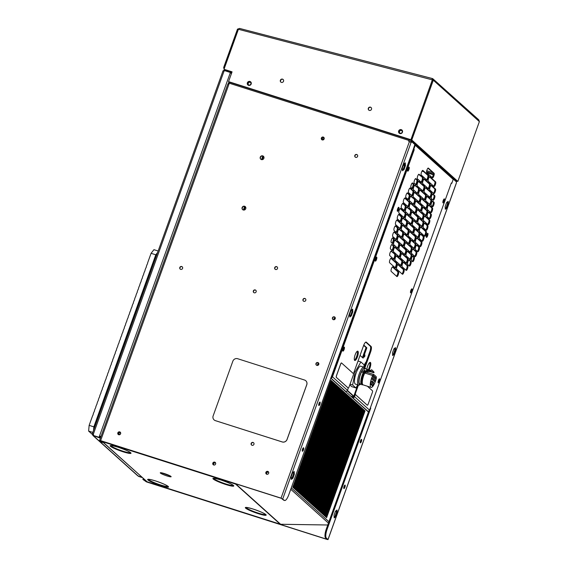 <?xml version="1.0" encoding="UTF-8"?>
<svg xmlns="http://www.w3.org/2000/svg" width="568" height="568" viewBox="0 0 568 568"><rect width="100%" height="100%" fill="white"/><g stroke="black" fill="none" stroke-linecap="round" stroke-linejoin="round"><path stroke-width="0.85" d="M368.327 108.282A1.732 1.647 -48 0 0 368.753 110.078A1.732 1.647 -48 0 0 371.493 109.29A1.732 1.647 -48 0 0 371.067 107.501A1.732 1.647 -48 0 0 368.327 108.282M368.859 110.164A1.732 1.647 132 0 1 371.167 107.593M280.365 80.265A1.732 1.647 -48 0 0 280.791 82.055A1.732 1.647 -48 0 0 283.531 81.274A1.732 1.647 -48 0 0 283.113 79.477A1.732 1.647 -48 0 0 280.365 80.265M280.897 82.147A1.732 1.647 132 0 1 283.212 79.577M247.371 82.8A2.087 1.981 -48 0 0 247.875 84.959A2.087 1.981 -48 0 0 251.177 84.014A2.087 1.981 -48 0 0 250.666 81.856A2.087 1.981 -48 0 0 247.371 82.8M398.658 130.995A2.087 1.981 -48 0 0 399.169 133.153A2.087 1.981 -48 0 0 402.464 132.209A2.087 1.981 -48 0 0 401.952 130.051A2.087 1.981 -48 0 0 398.658 130.995M456.984 181.1L456.502 180.979M280.897 79.889L280.471 81.075M238.425 29.302L431.943 79.754A1.491 0.419 104.6 0 1 432.667 78.618A1.491 0.419 104.6 0 1 432.717 78.647L478.767 119.834L479.378 121.602L433.306 80.187L411.772 139.991L410.969 139.735L432.468 79.484L433.306 80.187L432.717 78.647L432.184 79.825M411.772 139.991L457.851 181.412L457.041 181.156L410.969 139.735M479.378 121.602L457.851 181.412M432.667 78.618L239.526 28.414L238.347 29.43L224.005 69.275L232.064 71.845L228.542 81.622L410.898 139.714L432.433 79.903L431.943 79.754M232.028 71.951L224.005 69.275M228.542 81.622L229.756 82.332A1.491 0.426 -72.3 0 0 229.294 83.226L228.982 84.092L227.967 83.972M414.654 143.051A0.611 0.582 -48 0 0 414.675 143.108L414.832 143.427A1.491 1.42 132 0 1 414.874 144.542L411.615 141.609L411.303 142.476L408.711 141.347L409.024 140.481A1.491 0.426 107.7 0 1 409.478 139.586L411.104 139.898M432.603 78.618L239.625 28.457L237.488 29.131L238.276 29.408L237.474 29.153L223.629 67.599L224.495 67.912M223.629 67.599L224.438 68.061M238.276 29.408L224.431 67.862M231.467 71.852L231.85 71.98A0.611 0.582 132 0 1 231.992 72.044M223.977 67.912A1.491 1.42 -48 0 0 224.062 69.104M229.699 82.175L228.897 81.92L229.6 82.559M248.046 83.12A1.541 1.463 -48 0 0 248.422 84.717A1.541 1.463 -48 0 0 250.857 84.014A1.541 1.463 -48 0 0 250.481 82.424A1.541 1.463 -48 0 0 248.046 83.12M250.58 82.516A1.541 1.463 -48 0 0 248.528 84.802M399.332 131.314A1.541 1.463 -48 0 0 399.709 132.912A1.541 1.463 -48 0 0 402.144 132.216A1.541 1.463 -48 0 0 401.768 130.619A1.541 1.463 -48 0 0 399.332 131.314M401.867 130.718A1.541 1.463 -48 0 0 399.815 132.997M242.124 207.54A1.988 1.889 -48 0 0 242.607 209.599A1.988 1.889 -48 0 0 245.752 208.697A1.988 1.889 -48 0 0 245.269 206.638A1.988 1.889 -48 0 0 242.124 207.54M245.362 206.738A1.988 1.889 -48 0 0 242.714 209.684M260.265 157.151A1.988 1.889 -48 0 0 260.748 159.203A1.988 1.889 -48 0 0 263.893 158.309A1.988 1.889 -48 0 0 263.41 156.25A1.988 1.889 -48 0 0 260.265 157.151M263.509 156.349A1.988 1.889 -48 0 0 260.854 159.296M321.36 138.045A1.526 1.448 -48 0 0 321.736 139.629A1.526 1.448 -48 0 0 324.15 138.933A1.526 1.448 -48 0 0 323.774 137.357A1.526 1.448 -48 0 0 321.36 138.045M323.874 137.449A1.526 1.448 -48 0 0 321.843 139.714M274.713 267.62A1.526 1.448 -48 0 0 275.082 269.204A1.526 1.448 -48 0 0 277.496 268.515A1.526 1.448 -48 0 0 277.127 266.932A1.526 1.448 -48 0 0 274.713 267.62M277.227 267.031A1.526 1.448 -48 0 0 275.189 269.289M179.808 267.5A1.526 1.448 -48 0 0 180.177 269.083A1.526 1.448 -48 0 0 182.591 268.387A1.526 1.448 -48 0 0 182.221 266.811A1.526 1.448 -48 0 0 179.808 267.5M182.314 266.903A1.526 1.448 -48 0 0 180.283 269.168M253.342 290.93A1.526 1.448 -48 0 0 253.719 292.506A1.526 1.448 -48 0 0 256.132 291.817A1.526 1.448 -48 0 0 255.763 290.234A1.526 1.448 -48 0 0 253.342 290.93M255.856 290.333A1.526 1.448 -48 0 0 253.825 292.598M284.66 500.5L283.851 500.245A7.711 2.215 -72.3 0 1 283.602 500.096L284.405 500.351A7.711 2.215 107.7 0 0 284.66 500.5A7.711 2.215 107.7 0 0 288.785 494.763L413.326 149.192M302.566 449.139A1.832 0.525 107.7 0 0 302.439 451.262A1.832 0.525 107.7 0 0 303.418 449.906A1.832 0.525 107.7 0 0 303.553 447.776A1.832 0.525 107.7 0 0 302.566 449.139M302.261 450.431A1.832 0.525 107.7 0 0 302.616 449.643A1.832 0.525 107.7 0 0 302.921 448.351M319.024 403.429A1.832 0.525 107.7 0 0 318.896 405.552A1.832 0.525 107.7 0 0 319.876 404.189A1.832 0.525 107.7 0 0 320.004 402.066A1.832 0.525 107.7 0 0 319.024 403.429M318.719 404.721A1.832 0.525 107.7 0 0 319.074 403.933A1.832 0.525 107.7 0 0 319.379 402.641M315.978 363.52A1.526 1.448 -48 0 0 316.355 365.103A1.526 1.448 -48 0 0 318.769 364.415A1.526 1.448 -48 0 0 318.392 362.831A1.526 1.448 -48 0 0 315.978 363.52M318.492 362.931A1.526 1.448 -48 0 0 316.461 365.188M332.436 317.81A1.526 1.448 -48 0 0 332.812 319.394A1.526 1.448 -48 0 0 335.226 318.698A1.526 1.448 -48 0 0 334.85 317.121A1.526 1.448 -48 0 0 332.436 317.81M334.95 317.214A1.526 1.448 -48 0 0 332.919 319.479M265.881 472.377A1.526 1.448 -48 0 0 266.257 473.96A1.526 1.448 -48 0 0 268.671 473.265A1.526 1.448 -48 0 0 268.302 471.688A1.526 1.448 -48 0 0 265.881 472.377M268.394 471.788A1.526 1.448 -48 0 0 266.364 474.046M212.822 463.119A1.526 1.448 -48 0 0 213.199 464.702A1.526 1.448 -48 0 0 215.613 464.006A1.526 1.448 -48 0 0 215.236 462.43A1.526 1.448 -48 0 0 212.822 463.119M215.336 462.522A1.526 1.448 -48 0 0 213.305 464.787M117.832 432.859A1.526 1.448 -48 0 0 118.201 434.435A1.526 1.448 -48 0 0 120.615 433.746A1.526 1.448 -48 0 0 120.246 432.163A1.526 1.448 -48 0 0 117.832 432.859M120.345 432.262A1.526 1.448 -48 0 0 118.307 434.52M405.311 162.831L403.749 164.046L402.321 168.007L402.464 170.748L404.025 169.541L405.453 165.579L405.311 162.831M402.421 169.903L403.223 169.285L404.025 169.541M403.223 169.285L404.65 165.323L405.453 165.579M404.65 165.323L404.551 163.421M351.081 310.327L349.661 314.281L349.796 317.029L351.365 315.815L352.792 311.86L352.65 309.113L351.081 310.327M349.753 316.184L350.562 315.559L351.365 315.815M350.562 315.559L351.982 311.605L352.792 311.86M351.982 311.605L351.89 309.702M292.626 472.697L291.199 476.651L291.341 479.399L292.911 478.185L294.33 474.223L294.196 471.483L292.626 472.697M291.299 478.554L292.101 477.929L292.911 478.185M292.101 477.929L293.528 473.968L294.33 474.223M293.528 473.968L293.429 472.072M251.638 445.092A1.526 1.448 132 0 1 253.669 442.834M253.946 444.311A1.526 1.448 132 0 1 251.532 445.007A1.526 1.448 132 0 1 251.155 443.423A1.526 1.448 132 0 1 253.569 442.735A1.526 1.448 132 0 1 253.946 444.311M303.468 301.118A1.526 1.448 132 0 1 305.506 298.853M305.776 300.337A1.526 1.448 132 0 1 303.362 301.033A1.526 1.448 132 0 1 302.993 299.45A1.526 1.448 132 0 1 305.406 298.761A1.526 1.448 132 0 1 305.776 300.337M355.305 157.144A1.526 1.448 132 0 1 357.336 154.879M357.613 156.363A1.526 1.448 132 0 1 355.199 157.059A1.526 1.448 132 0 1 354.822 155.476A1.526 1.448 132 0 1 357.236 154.787A1.526 1.448 132 0 1 357.613 156.363M414.675 143.108L411.417 140.175A0.611 0.582 132 0 1 411.395 140.118M410.572 142.014L410.813 141.354A0.611 0.582 -48 0 0 410.792 140.899L410.643 140.573A1.491 1.42 132 0 1 410.529 139.714M411.417 140.175L411.573 140.495A1.491 1.42 -48 0 1 411.615 141.609M409.904 139.515A1.491 0.426 -72.3 0 1 409.563 140.104L408.953 141.425M283.602 500.096L281.252 498.306L100.82 440.832L102.346 442.529L99.599 440.519L100.621 440.647L281.046 498.129L284.405 500.351M102.346 442.529L102.574 441.897M415.243 145.273A1.491 1.42 -48 0 0 415.194 144.158L415.045 143.839A0.611 0.582 132 0 1 415.023 143.377L452.987 177.507A0.611 0.582 -48 0 0 453.008 177.962L453.157 178.288A1.491 1.42 132 0 1 453.207 179.403L415.243 145.273L413.816 149.235L413.362 149.093L414.874 144.542M214.108 419.915A3.855 3.664 -48 0 0 214.129 419.93A3.855 3.664 -48 0 0 215.407 420.661L282.253 441.961A3.855 3.664 -48 0 0 287.067 439.483L306.77 384.77A3.855 3.664 -48 0 0 305.825 380.78A3.855 3.664 -48 0 0 305.804 380.766M215.371 420.632L282.218 441.925A3.855 3.664 -48 0 0 287.032 439.447L306.734 384.742A3.855 3.664 -48 0 0 304.512 380.02L237.658 358.72A3.855 3.664 -48 0 0 232.844 361.198L213.149 415.911A3.855 3.664 -48 0 0 215.371 420.632L215.407 420.661M156.882 254.528L155.944 255.728L94.43 426.582L94.26 428.464M93.521 430.501L93.855 426.859L155.795 254.805L157.613 252.49M118.677 433.512L119.883 434.598M155.795 254.805L151.081 253.307L147.602 262.97A2.315 2.194 132 0 1 147.048 264.518L146.31 266.57A2.315 2.194 132 0 1 145.749 268.117L145.01 270.169A2.315 2.194 132 0 1 144.457 271.717L143.718 273.762A2.315 2.194 132 0 1 143.157 275.317L142.419 277.361A2.315 2.194 132 0 1 141.865 278.916L141.127 280.961A2.315 2.194 132 0 1 140.566 282.516L139.827 284.561A2.315 2.194 132 0 1 139.274 286.116L138.535 288.161A2.315 2.194 132 0 1 137.974 289.716L137.236 291.76A2.315 2.194 132 0 1 136.682 293.315L135.944 295.36A2.315 2.194 132 0 1 135.383 296.915L134.644 298.96A2.315 2.194 132 0 1 134.091 300.515L133.352 302.559A2.315 2.194 132 0 1 132.791 304.107L132.053 306.159A2.315 2.194 132 0 1 131.499 307.707L130.761 309.759A2.315 2.194 132 0 1 130.2 311.307L129.461 313.358A2.315 2.194 132 0 1 128.9 314.906L128.169 316.958A2.315 2.194 132 0 1 127.608 318.506L126.87 320.558A2.315 2.194 132 0 1 126.309 322.106L125.578 324.158A2.315 2.194 132 0 1 125.017 325.705L124.278 327.757A2.315 2.194 132 0 1 123.717 329.305L122.986 331.357A2.315 2.194 132 0 1 122.425 332.905L121.687 334.957A2.315 2.194 132 0 1 121.126 336.504L120.395 338.556A2.315 2.194 132 0 1 119.834 340.104L119.095 342.156A2.315 2.194 132 0 1 118.534 343.704L117.796 345.756A2.315 2.194 132 0 1 117.242 347.304L116.504 349.348A2.315 2.194 132 0 1 115.943 350.903L115.205 352.948A2.315 2.194 132 0 1 114.651 354.503L113.912 356.548A2.315 2.194 132 0 1 113.352 358.103L112.613 360.147A2.315 2.194 132 0 1 112.059 361.702L111.321 363.747A2.315 2.194 132 0 1 110.76 365.302L110.022 367.347A2.315 2.194 132 0 1 109.468 368.902L108.729 370.947A2.315 2.194 132 0 1 108.168 372.501L107.43 374.546A2.315 2.194 132 0 1 106.876 376.101L106.138 378.146A2.315 2.194 132 0 1 105.577 379.701L104.839 381.746A2.315 2.194 132 0 1 104.285 383.293L103.546 385.345A2.315 2.194 132 0 1 102.986 386.893L102.247 388.945A2.315 2.194 132 0 1 101.693 390.493L100.955 392.545A2.315 2.194 132 0 1 100.394 394.093L99.656 396.144A2.315 2.194 132 0 1 99.102 397.692L98.363 399.744A2.315 2.194 132 0 1 97.802 401.292L97.064 403.344A2.315 2.194 132 0 1 96.51 404.892L95.772 406.944A2.315 2.194 132 0 1 95.211 408.491L94.473 410.543A2.315 2.194 132 0 1 93.919 412.091L93.18 414.143A2.315 2.194 132 0 1 92.619 415.691L89.14 425.354L93.855 426.859M92.307 434.392L88.622 431.076L89.14 425.354M151.081 253.307L153.935 249.671L158.145 251.013M120.693 433.427L119.805 432.624M92.832 432.418L88.622 431.076M366.062 362.135A3.855 1.108 107.7 0 0 364.443 364.883A3.855 1.108 107.7 0 0 363.832 367.29M364.834 356.264L364.912 354.957L364.308 355.795L364.23 357.102L364.834 356.264M360.055 355.383L363.129 358.145L366.85 347.815L363.79 345.06M363.648 345.408L366.048 347.559L362.455 357.535M366.048 347.559L366.85 347.815M318.776 363.399A1.271 1.207 -48 0 0 317.732 365.394M317.817 365.366A1.271 1.207 132 0 1 318.833 363.598M335.234 317.689A1.271 1.207 -48 0 0 334.19 319.685M334.275 319.656A1.271 1.207 132 0 1 335.29 317.888M347.247 390.741L353.665 396.514M347.431 390.443L353.807 396.173M360.268 441.663A1.455 0.419 107.7 0 0 360.481 441.159A1.455 0.419 107.7 0 0 360.708 440.264M343.81 487.372A1.455 0.419 107.7 0 0 344.023 486.868A1.455 0.419 107.7 0 0 344.251 485.981M348.944 396.386L310.483 503.22L348.731 396.322M348.404 395.903L309.943 502.737L348.191 395.839M347.872 395.42L309.404 502.254L347.659 395.356M347.332 394.938L308.871 501.771L347.119 394.874M346.792 394.455L308.332 501.288L346.579 394.391M346.26 393.972L307.792 500.806L346.047 393.908M345.72 393.489L307.26 500.323L345.507 393.425M345.181 393.006L306.72 499.84L344.968 392.942M344.648 392.524L306.18 499.357L344.435 392.46M344.109 392.041L305.648 498.867L343.896 391.977M343.569 391.558L305.108 498.385L343.356 391.494M343.036 391.075L304.569 497.902L342.824 391.011M342.497 390.592L304.036 497.419L342.284 390.528M341.957 390.11L303.497 496.936L341.744 390.038M341.425 389.627L302.957 496.453L341.212 389.556M340.885 389.144L302.424 495.97L340.672 389.073M340.346 388.661L301.885 495.488L340.133 388.59M339.813 388.178L301.345 495.005L339.6 388.107M339.274 387.695L300.813 494.522L339.06 387.625M338.734 387.213L300.273 494.039L338.521 387.142M338.201 386.73L299.734 493.556L337.988 386.659M337.662 386.247L299.201 493.074L337.449 386.176M337.122 385.764L298.661 492.591L336.909 385.693M336.59 385.281L298.122 492.108L336.377 385.21M336.05 384.799L297.589 491.625L335.837 384.728M335.51 384.316L297.05 491.142L335.297 384.245M334.978 383.833L296.51 490.66L334.765 383.762M334.438 383.35L295.978 490.177L334.225 383.279M333.899 382.868L295.438 489.694L333.686 382.796M333.366 382.385L294.899 489.211L333.153 382.314M332.827 381.902L294.366 488.728L332.614 381.831M332.287 381.419L293.826 488.246L332.074 381.348M331.755 380.936L293.287 487.763L331.542 380.865M331.215 380.454L292.754 487.28L331.002 380.382M349.483 396.869L311.015 503.702L349.27 396.805M350.016 397.351L311.555 504.185L349.803 397.288M350.555 397.834L312.095 504.668L350.342 397.77M351.095 398.317L312.627 505.151L350.882 398.253M351.627 398.8L313.167 505.634L351.414 398.736M352.167 399.283L313.706 506.116L351.954 399.219M352.707 399.765L314.239 506.599L352.494 399.702M353.239 400.248L314.779 507.082L353.026 400.184M353.779 400.731L315.318 507.565L353.566 400.667M354.318 401.221L315.851 508.048L354.105 401.15M354.851 401.704L316.39 508.53L354.638 401.633M355.39 402.187L316.93 509.013L355.178 402.116M355.93 402.669L317.462 509.496L355.717 402.598M356.463 403.152L318.002 509.979L356.25 403.081M357.002 403.635L318.541 510.462L356.789 403.564M357.542 404.118L319.074 510.944L357.329 404.047M358.074 404.601L319.614 511.427L357.861 404.53M358.614 405.083L320.153 511.91L358.401 405.012M359.154 405.566L320.686 512.393L358.94 405.495M359.686 406.049L321.225 512.876L359.473 405.978M360.226 406.532L321.765 513.358L360.013 406.461M360.765 407.015L322.297 513.841L360.552 406.944M361.298 407.497L322.837 514.324L361.085 407.426M361.837 407.98L323.377 514.807L361.624 407.909M362.377 408.463L323.909 515.29L362.164 408.392M362.909 408.946L324.449 515.772L362.696 408.875M363.449 409.429L324.988 516.255L363.236 409.358M363.989 409.911L325.521 516.738L363.776 409.84M364.521 410.394L326.06 517.221L364.308 410.323M365.061 410.877L326.6 517.704L364.848 410.806M291.277 487.855L328.943 521.722M330.775 378.146L368.44 412.013M224.417 70.574L224.573 69.63L231.978 72.072M224.275 70.453L231.687 72.896M92.911 435.329L99.059 437.282L93.117 435.507L93.393 433.995L92.399 433.81L93.244 435.628L92.754 435.344L137.797 475.842L142.057 477.383M100.387 438.155L93.138 435.528L138.301 476.126M99.563 436.657L100.138 436.842L99.84 437.665M100.685 437.332L100.138 436.842M224.907 69.928L223.018 70.815L92.357 433.753L93.542 434.804M223.061 70.901L224.09 70.965L224.254 70.524L230.402 72.484L230.239 72.917L231.503 73.407M99.059 437.282L230.239 72.917M230.402 72.484L230.487 73.002M99.265 437.466L99.542 435.954L100.976 436.522M100.87 436.82L99.748 436.139M142.071 477.404L138.627 476.424L142.277 477.581M224.608 70.752L223.863 71.156M358.415 385.076L355.632 392.815A1.541 0.44 107.7 0 0 355.369 394.327A1.541 0.44 107.7 0 0 355.469 394.582L367.29 405.204A1.541 0.44 107.7 0 0 367.34 405.232A1.541 0.44 107.7 0 0 367.347 405.24A1.541 0.44 107.7 0 0 368.178 404.089L372.324 392.573A1.541 0.44 107.7 0 0 372.487 390.812L367.397 386.233M358.429 385.083L355.646 392.822A1.541 0.44 107.7 0 0 355.483 394.582L367.304 405.211A1.541 0.44 107.7 0 0 367.354 405.24L367.34 405.232M352.295 397.493L352.664 397.614A1.491 1.42 -48 0 0 354.531 396.656L355.369 394.327M350.712 396.074L352.962 396.791A0.611 0.582 -48 0 0 353.722 396.4L357.861 384.898M348.298 388.036L347.481 390.315A1.491 1.42 132 0 1 345.614 391.274L345.245 391.16M413.355 149.292L414.264 149.64L332.472 376.825L347.481 390.315M413.816 149.235L414.264 149.64M453.207 179.403L451.78 183.365L451.248 183.194M451.78 183.365L451.333 182.96L369.541 410.146A1.491 1.42 132 0 1 367.673 411.104L367.304 410.991M410.991 187.575L412.127 188.597A2.45 0.703 107.7 0 0 412.205 188.647A2.45 0.703 107.7 0 0 413.518 186.822A2.45 0.703 107.7 0 0 413.774 184.025L412.631 183.002A2.45 0.703 107.7 0 0 412.553 182.96A2.45 0.703 107.7 0 0 411.189 184.927A2.45 0.703 107.7 0 0 410.991 187.575M411.75 188.264A2.45 0.703 107.7 0 0 412.709 186.567A2.45 0.703 107.7 0 0 412.964 183.769L412.205 183.081M405.9 197.522L408.172 199.567A2.45 0.703 107.7 0 0 408.257 199.616A2.45 0.703 107.7 0 0 409.563 197.792A2.45 0.703 107.7 0 0 409.819 194.994L407.547 192.95A2.45 0.703 107.7 0 0 407.469 192.907A2.45 0.703 107.7 0 0 406.106 194.874A2.45 0.703 107.7 0 0 405.9 197.522M407.803 199.233A2.45 0.703 107.7 0 0 408.761 197.536A2.45 0.703 107.7 0 0 409.017 194.739L407.114 193.035M401.384 207.98L404.224 210.536A2.45 0.703 107.7 0 0 404.302 210.586A2.45 0.703 107.7 0 0 405.616 208.761A2.45 0.703 107.7 0 0 405.871 205.971L403.031 203.415A2.45 0.703 107.7 0 0 402.946 203.365A2.45 0.703 107.7 0 0 401.583 205.332A2.45 0.703 107.7 0 0 401.384 207.98M403.848 210.203A2.45 0.703 107.7 0 0 404.814 208.506A2.45 0.703 107.7 0 0 405.069 205.708L402.598 203.493M397.43 218.957L400.277 221.513A2.45 0.703 107.7 0 0 400.355 221.555A2.45 0.703 107.7 0 0 401.668 219.738A2.45 0.703 107.7 0 0 401.924 216.94L399.077 214.384A2.45 0.703 107.7 0 0 398.999 214.335A2.45 0.703 107.7 0 0 397.635 216.309A2.45 0.703 107.7 0 0 397.43 218.957M399.9 221.172A2.45 0.703 107.7 0 0 400.866 219.482A2.45 0.703 107.7 0 0 401.115 216.685L398.651 214.463M394.05 230.438L396.329 232.482A2.45 0.703 107.7 0 0 396.407 232.525A2.45 0.703 107.7 0 0 397.721 230.707A2.45 0.703 107.7 0 0 397.969 227.91L395.697 225.865A2.45 0.703 107.7 0 0 395.619 225.815A2.45 0.703 107.7 0 0 394.256 227.789A2.45 0.703 107.7 0 0 394.05 230.438M395.953 232.142A2.45 0.703 107.7 0 0 396.911 230.452A2.45 0.703 107.7 0 0 397.167 227.654L395.264 225.943M391.238 242.429L392.374 243.452A2.45 0.703 107.7 0 0 392.452 243.502A2.45 0.703 107.7 0 0 393.766 241.677A2.45 0.703 107.7 0 0 394.022 238.879L392.886 237.857A2.45 0.703 107.7 0 0 392.808 237.814A2.45 0.703 107.7 0 0 391.444 239.781A2.45 0.703 107.7 0 0 391.238 242.429M392.005 243.118A2.45 0.703 107.7 0 0 392.964 241.421A2.45 0.703 107.7 0 0 393.219 238.624L392.452 237.935M411.48 260.627L412.616 261.649A2.45 0.703 107.7 0 0 412.695 261.692A2.45 0.703 107.7 0 0 414.008 259.874A2.45 0.703 107.7 0 0 414.264 257.077L413.128 256.054A2.45 0.703 107.7 0 0 413.042 256.005A2.45 0.703 107.7 0 0 411.679 257.978A2.45 0.703 107.7 0 0 411.48 260.627M412.24 261.308A2.45 0.703 107.7 0 0 413.206 259.619A2.45 0.703 107.7 0 0 413.461 256.821L412.695 256.132M415.428 249.657L417.707 251.702A2.45 0.703 107.7 0 0 417.785 251.745A2.45 0.703 107.7 0 0 419.099 249.927A2.45 0.703 107.7 0 0 419.347 247.13L417.075 245.085A2.45 0.703 107.7 0 0 416.997 245.035A2.45 0.703 107.7 0 0 415.634 247.009A2.45 0.703 107.7 0 0 415.428 249.657M417.331 251.361A2.45 0.703 107.7 0 0 418.289 249.671A2.45 0.703 107.7 0 0 418.545 246.874L416.642 245.163M419.383 238.681L422.223 241.237A2.45 0.703 107.7 0 0 422.301 241.286A2.45 0.703 107.7 0 0 423.614 239.462A2.45 0.703 107.7 0 0 423.87 236.664L421.023 234.115A2.45 0.703 107.7 0 0 420.945 234.066A2.45 0.703 107.7 0 0 419.582 236.032A2.45 0.703 107.7 0 0 419.383 238.681M421.846 240.903A2.45 0.703 107.7 0 0 422.812 239.206A2.45 0.703 107.7 0 0 423.061 236.409L420.597 234.194M423.33 227.711L426.17 230.267A2.45 0.703 107.7 0 0 426.248 230.317A2.45 0.703 107.7 0 0 427.562 228.492A2.45 0.703 107.7 0 0 427.818 225.695L424.978 223.139A2.45 0.703 107.7 0 0 424.892 223.096A2.45 0.703 107.7 0 0 423.529 225.063A2.45 0.703 107.7 0 0 423.33 227.711M425.801 229.934A2.45 0.703 107.7 0 0 426.76 228.237A2.45 0.703 107.7 0 0 427.015 225.439L424.545 223.224M427.278 216.742L429.55 218.786A2.45 0.703 107.7 0 0 429.635 218.836A2.45 0.703 107.7 0 0 430.942 217.011A2.45 0.703 107.7 0 0 431.197 214.214L428.925 212.169A2.45 0.703 107.7 0 0 428.847 212.127A2.45 0.703 107.7 0 0 427.484 214.093A2.45 0.703 107.7 0 0 427.278 216.742M429.181 218.453A2.45 0.703 107.7 0 0 430.139 216.756A2.45 0.703 107.7 0 0 430.395 213.959L428.492 212.247M431.226 205.772L432.369 206.795A2.45 0.703 107.7 0 0 432.447 206.837A2.45 0.703 107.7 0 0 433.76 205.02A2.45 0.703 107.7 0 0 434.009 202.222L432.873 201.2A2.45 0.703 107.7 0 0 432.795 201.15A2.45 0.703 107.7 0 0 431.431 203.124A2.45 0.703 107.7 0 0 431.226 205.772M431.992 206.454A2.45 0.703 107.7 0 0 432.951 204.764A2.45 0.703 107.7 0 0 433.206 201.967L432.447 201.278M414.214 183.215L415.918 184.749A2.45 0.703 107.7 0 0 415.996 184.792A2.45 0.703 107.7 0 0 417.31 182.974A2.45 0.703 107.7 0 0 417.565 180.177L415.861 178.643A2.45 0.703 107.7 0 0 415.776 178.593A2.45 0.703 107.7 0 0 414.413 180.567A2.45 0.703 107.7 0 0 414.214 183.215M415.542 184.408A2.45 0.703 107.7 0 0 416.507 182.719A2.45 0.703 107.7 0 0 416.763 179.921L415.428 178.721M408.555 192.651L411.97 195.719A2.45 0.703 107.7 0 0 412.048 195.768A2.45 0.703 107.7 0 0 413.362 193.944A2.45 0.703 107.7 0 0 413.618 191.146L410.202 188.079A2.45 0.703 107.7 0 0 410.124 188.036A2.45 0.703 107.7 0 0 408.761 190.003A2.45 0.703 107.7 0 0 408.555 192.651M411.594 195.385A2.45 0.703 107.7 0 0 412.56 193.688A2.45 0.703 107.7 0 0 412.808 190.891L409.776 188.157M403.472 202.599L408.023 206.688A2.45 0.703 107.7 0 0 408.101 206.738A2.45 0.703 107.7 0 0 409.414 204.913A2.45 0.703 107.7 0 0 409.663 202.116L405.119 198.026A2.45 0.703 107.7 0 0 405.034 197.983A2.45 0.703 107.7 0 0 403.67 199.95A2.45 0.703 107.7 0 0 403.472 202.599M407.646 206.354A2.45 0.703 107.7 0 0 408.605 204.657A2.45 0.703 107.7 0 0 408.861 201.86L404.686 198.111M395.569 224.545L400.12 228.634A2.45 0.703 107.7 0 0 400.199 228.677A2.45 0.703 107.7 0 0 401.512 226.859A2.45 0.703 107.7 0 0 401.768 224.062L397.217 219.972A2.45 0.703 107.7 0 0 397.139 219.922A2.45 0.703 107.7 0 0 395.775 221.896A2.45 0.703 107.7 0 0 395.569 224.545M399.744 228.293A2.45 0.703 107.7 0 0 400.71 226.596A2.45 0.703 107.7 0 0 400.958 223.806L396.784 220.05M392.758 236.536L396.173 239.604A2.45 0.703 107.7 0 0 396.251 239.646A2.45 0.703 107.7 0 0 397.565 237.829A2.45 0.703 107.7 0 0 397.813 235.031L394.405 231.964A2.45 0.703 107.7 0 0 394.327 231.914A2.45 0.703 107.7 0 0 392.964 233.888A2.45 0.703 107.7 0 0 392.758 236.536M395.797 239.263A2.45 0.703 107.7 0 0 396.755 237.573A2.45 0.703 107.7 0 0 397.011 234.776L393.972 232.042M390.514 249.04L392.218 250.573A2.45 0.703 107.7 0 0 392.303 250.616A2.45 0.703 107.7 0 0 393.61 248.798A2.45 0.703 107.7 0 0 393.865 246.001L392.161 244.467A2.45 0.703 107.7 0 0 392.083 244.425A2.45 0.703 107.7 0 0 390.72 246.391A2.45 0.703 107.7 0 0 390.514 249.04M391.849 250.239A2.45 0.703 107.7 0 0 392.808 248.543A2.45 0.703 107.7 0 0 393.063 245.745L391.728 244.545M407.689 264.475L409.393 266.009A2.45 0.703 107.7 0 0 409.471 266.058A2.45 0.703 107.7 0 0 410.785 264.234A2.45 0.703 107.7 0 0 411.04 261.436L409.329 259.903A2.45 0.703 107.7 0 0 409.251 259.86A2.45 0.703 107.7 0 0 407.888 261.827A2.45 0.703 107.7 0 0 407.689 264.475M409.017 265.675A2.45 0.703 107.7 0 0 409.975 263.978A2.45 0.703 107.7 0 0 410.231 261.181L408.903 259.981M411.637 253.505L415.045 256.573A2.45 0.703 107.7 0 0 415.13 256.615A2.45 0.703 107.7 0 0 416.436 254.798A2.45 0.703 107.7 0 0 416.692 252L413.284 248.933A2.45 0.703 107.7 0 0 413.199 248.883A2.45 0.703 107.7 0 0 411.835 250.857A2.45 0.703 107.7 0 0 411.637 253.505M414.675 256.232A2.45 0.703 107.7 0 0 415.634 254.542A2.45 0.703 107.7 0 0 415.89 251.745L412.851 249.011M415.584 242.536L420.135 246.626A2.45 0.703 107.7 0 0 420.214 246.668A2.45 0.703 107.7 0 0 421.527 244.851A2.45 0.703 107.7 0 0 421.783 242.053L417.231 237.964A2.45 0.703 107.7 0 0 417.153 237.914A2.45 0.703 107.7 0 0 415.79 239.888A2.45 0.703 107.7 0 0 415.584 242.536M419.759 246.285A2.45 0.703 107.7 0 0 420.718 244.588A2.45 0.703 107.7 0 0 420.973 241.798L416.798 238.042M423.487 220.59L428.031 224.679A2.45 0.703 107.7 0 0 428.116 224.729A2.45 0.703 107.7 0 0 429.422 222.904A2.45 0.703 107.7 0 0 429.678 220.107L425.134 216.017A2.45 0.703 107.7 0 0 425.049 215.975A2.45 0.703 107.7 0 0 423.685 217.942A2.45 0.703 107.7 0 0 423.487 220.59M427.661 224.346A2.45 0.703 107.7 0 0 428.62 222.649A2.45 0.703 107.7 0 0 428.875 219.851L424.701 216.103M427.434 209.62L430.849 212.688A2.45 0.703 107.7 0 0 430.927 212.737A2.45 0.703 107.7 0 0 432.234 210.913A2.45 0.703 107.7 0 0 432.489 208.115L429.081 205.048A2.45 0.703 107.7 0 0 429.003 205.005A2.45 0.703 107.7 0 0 427.64 206.972A2.45 0.703 107.7 0 0 427.434 209.62M430.473 212.354A2.45 0.703 107.7 0 0 431.431 210.657A2.45 0.703 107.7 0 0 431.687 207.86L428.648 205.126M431.382 198.651L433.093 200.184A2.45 0.703 107.7 0 0 433.171 200.227A2.45 0.703 107.7 0 0 434.485 198.409A2.45 0.703 107.7 0 0 434.733 195.612L433.029 194.079A2.45 0.703 107.7 0 0 432.951 194.029A2.45 0.703 107.7 0 0 431.588 196.003A2.45 0.703 107.7 0 0 431.382 198.651M432.717 199.844A2.45 0.703 107.7 0 0 433.675 198.154A2.45 0.703 107.7 0 0 433.931 195.356L432.603 194.157M398.956 213.057L404.068 217.658A2.45 0.703 107.7 0 0 404.146 217.707A2.45 0.703 107.7 0 0 405.46 215.883A2.45 0.703 107.7 0 0 405.715 213.085L400.596 208.491A2.45 0.703 107.7 0 0 400.518 208.442A2.45 0.703 107.7 0 0 399.155 210.409A2.45 0.703 107.7 0 0 398.956 213.057M403.699 217.324A2.45 0.703 107.7 0 0 404.657 215.627A2.45 0.703 107.7 0 0 404.913 212.83L400.17 208.57M419.532 231.559L424.651 236.16A2.45 0.703 107.7 0 0 424.729 236.21A2.45 0.703 107.7 0 0 426.043 234.385A2.45 0.703 107.7 0 0 426.298 231.588L421.179 226.994A2.45 0.703 107.7 0 0 421.101 226.944A2.45 0.703 107.7 0 0 419.738 228.911A2.45 0.703 107.7 0 0 419.532 231.559M424.275 235.826A2.45 0.703 107.7 0 0 425.24 234.13A2.45 0.703 107.7 0 0 425.496 231.332L420.753 227.072M395.413 254.656L391.437 251.077A2.45 0.703 107.7 0 0 391.359 251.028A2.45 0.703 107.7 0 0 389.996 253.001A2.45 0.703 107.7 0 0 389.79 255.65L393.773 259.228A2.45 0.703 107.7 0 0 393.851 259.271A2.45 0.703 107.7 0 0 395.165 257.453A2.45 0.703 107.7 0 0 395.413 254.656L391.004 251.155M393.397 258.887A2.45 0.703 107.7 0 0 394.355 257.197A2.45 0.703 107.7 0 0 394.611 254.4M402.187 266.79L406.163 270.368A2.45 0.703 107.7 0 0 406.248 270.418A2.45 0.703 107.7 0 0 407.554 268.593A2.45 0.703 107.7 0 0 407.81 265.796L403.834 262.217A2.45 0.703 107.7 0 0 403.749 262.175A2.45 0.703 107.7 0 0 402.385 264.141A2.45 0.703 107.7 0 0 402.187 266.79M405.793 270.034A2.45 0.703 107.7 0 0 406.752 268.337A2.45 0.703 107.7 0 0 407.007 265.54L403.401 262.302M399.368 243.686L395.385 240.108A2.45 0.703 107.7 0 0 395.307 240.058A2.45 0.703 107.7 0 0 393.943 242.032A2.45 0.703 107.7 0 0 393.738 244.68L397.721 248.259A2.45 0.703 107.7 0 0 397.799 248.301A2.45 0.703 107.7 0 0 399.112 246.484A2.45 0.703 107.7 0 0 399.368 243.686L394.959 240.186M397.344 247.918A2.45 0.703 107.7 0 0 398.31 246.228A2.45 0.703 107.7 0 0 398.558 243.431M406.134 255.82L410.117 259.399A2.45 0.703 107.7 0 0 410.195 259.448A2.45 0.703 107.7 0 0 411.509 257.623A2.45 0.703 107.7 0 0 411.764 254.826L407.781 251.248A2.45 0.703 107.7 0 0 407.703 251.205A2.45 0.703 107.7 0 0 406.34 253.172A2.45 0.703 107.7 0 0 406.134 255.82M409.741 259.065A2.45 0.703 107.7 0 0 410.7 257.368A2.45 0.703 107.7 0 0 410.955 254.57L407.348 251.326M403.315 232.717L399.339 229.138A2.45 0.703 107.7 0 0 399.254 229.089A2.45 0.703 107.7 0 0 397.891 231.055A2.45 0.703 107.7 0 0 397.692 233.711L401.668 237.282A2.45 0.703 107.7 0 0 401.753 237.332A2.45 0.703 107.7 0 0 403.06 235.514A2.45 0.703 107.7 0 0 403.315 232.717L398.906 229.216M401.299 236.948A2.45 0.703 107.7 0 0 402.258 235.251A2.45 0.703 107.7 0 0 402.513 232.461M410.082 244.851L414.065 248.429A2.45 0.703 107.7 0 0 414.143 248.472A2.45 0.703 107.7 0 0 415.456 246.654A2.45 0.703 107.7 0 0 415.712 243.857L411.729 240.278A2.45 0.703 107.7 0 0 411.651 240.228A2.45 0.703 107.7 0 0 410.288 242.202A2.45 0.703 107.7 0 0 410.082 244.851M413.689 248.088A2.45 0.703 107.7 0 0 414.654 246.398A2.45 0.703 107.7 0 0 414.91 243.601L411.303 240.356M407.263 221.74L403.287 218.162A2.45 0.703 107.7 0 0 403.209 218.119A2.45 0.703 107.7 0 0 401.846 220.086A2.45 0.703 107.7 0 0 401.64 222.734L405.623 226.312A2.45 0.703 107.7 0 0 405.701 226.362A2.45 0.703 107.7 0 0 407.015 224.537A2.45 0.703 107.7 0 0 407.263 221.74L402.854 218.247M405.247 225.979A2.45 0.703 107.7 0 0 406.205 224.282A2.45 0.703 107.7 0 0 406.461 221.484M414.036 233.881L418.012 237.459A2.45 0.703 107.7 0 0 418.098 237.502A2.45 0.703 107.7 0 0 419.404 235.684A2.45 0.703 107.7 0 0 419.66 232.887L415.684 229.309A2.45 0.703 107.7 0 0 415.599 229.259A2.45 0.703 107.7 0 0 414.235 231.233A2.45 0.703 107.7 0 0 414.036 233.881M417.643 237.119A2.45 0.703 107.7 0 0 418.602 235.429A2.45 0.703 107.7 0 0 418.857 232.631L415.251 229.387M411.218 210.771L407.235 207.192A2.45 0.703 107.7 0 0 407.157 207.15A2.45 0.703 107.7 0 0 405.793 209.116A2.45 0.703 107.7 0 0 405.587 211.765L409.571 215.343A2.45 0.703 107.7 0 0 409.649 215.393A2.45 0.703 107.7 0 0 410.962 213.568A2.45 0.703 107.7 0 0 411.218 210.771L406.809 207.277M409.194 215.009A2.45 0.703 107.7 0 0 410.16 213.312A2.45 0.703 107.7 0 0 410.408 210.515M417.984 222.904L421.967 226.483A2.45 0.703 107.7 0 0 422.045 226.533A2.45 0.703 107.7 0 0 423.359 224.708A2.45 0.703 107.7 0 0 423.607 221.918L419.631 218.339A2.45 0.703 107.7 0 0 419.553 218.289A2.45 0.703 107.7 0 0 418.19 220.256A2.45 0.703 107.7 0 0 417.984 222.904M421.591 226.149A2.45 0.703 107.7 0 0 422.549 224.452A2.45 0.703 107.7 0 0 422.805 221.655L419.198 218.417M415.165 199.801L411.182 196.223A2.45 0.703 107.7 0 0 411.104 196.18A2.45 0.703 107.7 0 0 409.741 198.147A2.45 0.703 107.7 0 0 409.542 200.795L413.518 204.374A2.45 0.703 107.7 0 0 413.596 204.416A2.45 0.703 107.7 0 0 414.91 202.599A2.45 0.703 107.7 0 0 415.165 199.801L410.756 196.301M413.149 204.04A2.45 0.703 107.7 0 0 414.107 202.343A2.45 0.703 107.7 0 0 414.363 199.546M421.932 211.935L425.915 215.513A2.45 0.703 107.7 0 0 425.993 215.563A2.45 0.703 107.7 0 0 427.306 213.738A2.45 0.703 107.7 0 0 427.562 210.941L423.579 207.363A2.45 0.703 107.7 0 0 423.501 207.32A2.45 0.703 107.7 0 0 422.138 209.287A2.45 0.703 107.7 0 0 421.932 211.935M425.538 215.18A2.45 0.703 107.7 0 0 426.504 213.483A2.45 0.703 107.7 0 0 426.753 210.685L423.153 207.448M419.113 188.832L415.137 185.253A2.45 0.703 107.7 0 0 415.052 185.204A2.45 0.703 107.7 0 0 413.689 187.177A2.45 0.703 107.7 0 0 413.49 189.826L417.473 193.404A2.45 0.703 107.7 0 0 417.551 193.447A2.45 0.703 107.7 0 0 418.857 191.629A2.45 0.703 107.7 0 0 419.113 188.832L414.704 185.331M417.097 193.063A2.45 0.703 107.7 0 0 418.055 191.373A2.45 0.703 107.7 0 0 418.311 188.576M425.886 200.965L429.862 204.544A2.45 0.703 107.7 0 0 429.948 204.594A2.45 0.703 107.7 0 0 431.254 202.769A2.45 0.703 107.7 0 0 431.51 199.971L427.526 196.393A2.45 0.703 107.7 0 0 427.448 196.351A2.45 0.703 107.7 0 0 426.085 198.317A2.45 0.703 107.7 0 0 425.886 200.965M429.493 204.21A2.45 0.703 107.7 0 0 430.452 202.513A2.45 0.703 107.7 0 0 430.707 199.716L427.1 196.478M391.189 271.426L396.869 276.538A2.45 0.703 107.7 0 0 396.954 276.58A2.45 0.703 107.7 0 0 398.26 274.763A2.45 0.703 107.7 0 0 398.516 271.966L392.829 266.853A2.45 0.703 107.7 0 0 392.751 266.804A2.45 0.703 107.7 0 0 391.387 268.778A2.45 0.703 107.7 0 0 391.189 271.426M396.5 276.197A2.45 0.703 107.7 0 0 397.458 274.507A2.45 0.703 107.7 0 0 397.714 271.71L392.403 266.932M395.136 260.456L400.823 265.561A2.45 0.703 107.7 0 0 400.901 265.611A2.45 0.703 107.7 0 0 402.215 263.793A2.45 0.703 107.7 0 0 402.464 260.996L396.784 255.884A2.45 0.703 107.7 0 0 396.698 255.834A2.45 0.703 107.7 0 0 395.335 257.808A2.45 0.703 107.7 0 0 395.136 260.456M400.447 265.228A2.45 0.703 107.7 0 0 401.406 263.531A2.45 0.703 107.7 0 0 401.661 260.74L396.35 255.962M399.084 249.48L404.771 254.592A2.45 0.703 107.7 0 0 404.849 254.641A2.45 0.703 107.7 0 0 406.163 252.817A2.45 0.703 107.7 0 0 406.418 250.019L400.731 244.914A2.45 0.703 107.7 0 0 400.653 244.865A2.45 0.703 107.7 0 0 399.29 246.831A2.45 0.703 107.7 0 0 399.084 249.48M404.395 254.258A2.45 0.703 107.7 0 0 405.36 252.561A2.45 0.703 107.7 0 0 405.609 249.764L400.298 244.993M403.031 238.51L408.719 243.622A2.45 0.703 107.7 0 0 408.804 243.672A2.45 0.703 107.7 0 0 410.11 241.847A2.45 0.703 107.7 0 0 410.366 239.05L404.679 233.938A2.45 0.703 107.7 0 0 404.601 233.895A2.45 0.703 107.7 0 0 403.237 235.862A2.45 0.703 107.7 0 0 403.031 238.51M408.349 243.289A2.45 0.703 107.7 0 0 409.308 241.592A2.45 0.703 107.7 0 0 409.563 238.794L404.253 234.023M406.986 227.541L412.673 232.653A2.45 0.703 107.7 0 0 412.751 232.695A2.45 0.703 107.7 0 0 414.065 230.878A2.45 0.703 107.7 0 0 414.313 228.08L408.633 222.968A2.45 0.703 107.7 0 0 408.548 222.926A2.45 0.703 107.7 0 0 407.185 224.892A2.45 0.703 107.7 0 0 406.986 227.541M412.297 232.319A2.45 0.703 107.7 0 0 413.255 230.622A2.45 0.703 107.7 0 0 413.511 227.825L408.2 223.046M410.934 216.571L416.621 221.683A2.45 0.703 107.7 0 0 416.699 221.726A2.45 0.703 107.7 0 0 418.012 219.908A2.45 0.703 107.7 0 0 418.268 217.111L412.581 211.999A2.45 0.703 107.7 0 0 412.503 211.949A2.45 0.703 107.7 0 0 411.14 213.923A2.45 0.703 107.7 0 0 410.934 216.571M416.245 221.343A2.45 0.703 107.7 0 0 417.21 219.653A2.45 0.703 107.7 0 0 417.459 216.855L412.148 212.077M414.881 205.602L420.568 210.714A2.45 0.703 107.7 0 0 420.647 210.756A2.45 0.703 107.7 0 0 421.96 208.939A2.45 0.703 107.7 0 0 422.216 206.141L416.529 201.029A2.45 0.703 107.7 0 0 416.45 200.98A2.45 0.703 107.7 0 0 415.087 202.954A2.45 0.703 107.7 0 0 414.881 205.602M420.199 210.373A2.45 0.703 107.7 0 0 421.158 208.683A2.45 0.703 107.7 0 0 421.413 205.886L416.103 201.107M418.836 194.625L424.516 199.737A2.45 0.703 107.7 0 0 424.601 199.787A2.45 0.703 107.7 0 0 425.908 197.962A2.45 0.703 107.7 0 0 426.163 195.165L420.476 190.06A2.45 0.703 107.7 0 0 420.398 190.01A2.45 0.703 107.7 0 0 419.035 191.977A2.45 0.703 107.7 0 0 418.836 194.625M424.147 199.404A2.45 0.703 107.7 0 0 425.105 197.707A2.45 0.703 107.7 0 0 425.361 194.909L420.05 190.138M398.331 264.539A2.45 0.703 107.7 0 0 398.253 264.489A2.45 0.703 107.7 0 0 396.89 266.456A2.45 0.703 107.7 0 0 396.684 269.111L402.371 274.216A2.45 0.703 107.7 0 0 402.449 274.266A2.45 0.703 107.7 0 0 403.763 272.441A2.45 0.703 107.7 0 0 404.018 269.651L398.161 264.482M401.995 273.882A2.45 0.703 107.7 0 0 402.96 272.186A2.45 0.703 107.7 0 0 403.216 269.388L397.898 264.617M402.279 253.569A2.45 0.703 107.7 0 0 402.201 253.52A2.45 0.703 107.7 0 0 400.838 255.486A2.45 0.703 107.7 0 0 400.639 258.135L406.319 263.247A2.45 0.703 107.7 0 0 406.404 263.296A2.45 0.703 107.7 0 0 407.71 261.472A2.45 0.703 107.7 0 0 407.966 258.674L402.108 253.513M405.95 262.913A2.45 0.703 107.7 0 0 406.908 261.216A2.45 0.703 107.7 0 0 407.164 258.419L401.853 253.647M406.234 242.593A2.45 0.703 107.7 0 0 406.148 242.55A2.45 0.703 107.7 0 0 404.785 244.517A2.45 0.703 107.7 0 0 404.586 247.165L410.274 252.277A2.45 0.703 107.7 0 0 410.352 252.327A2.45 0.703 107.7 0 0 411.665 250.502A2.45 0.703 107.7 0 0 411.914 247.705L406.056 242.543M409.897 251.944A2.45 0.703 107.7 0 0 410.856 250.247A2.45 0.703 107.7 0 0 411.111 247.449L405.8 242.678M410.181 231.623A2.45 0.703 107.7 0 0 410.103 231.581A2.45 0.703 107.7 0 0 408.74 233.547A2.45 0.703 107.7 0 0 408.534 236.196L414.221 241.308A2.45 0.703 107.7 0 0 414.299 241.35A2.45 0.703 107.7 0 0 415.613 239.533A2.45 0.703 107.7 0 0 415.868 236.735L410.011 231.566M413.845 240.967A2.45 0.703 107.7 0 0 414.81 239.277A2.45 0.703 107.7 0 0 415.059 236.48L409.748 231.701M414.129 220.654A2.45 0.703 107.7 0 0 414.051 220.604A2.45 0.703 107.7 0 0 412.688 222.578A2.45 0.703 107.7 0 0 412.482 225.226L418.169 230.338A2.45 0.703 107.7 0 0 418.247 230.381A2.45 0.703 107.7 0 0 419.56 228.563A2.45 0.703 107.7 0 0 419.816 225.766L413.958 220.597M417.8 229.997A2.45 0.703 107.7 0 0 418.758 228.308A2.45 0.703 107.7 0 0 419.014 225.51L413.703 220.732M418.084 209.684A2.45 0.703 107.7 0 0 417.998 209.635A2.45 0.703 107.7 0 0 416.635 211.608A2.45 0.703 107.7 0 0 416.436 214.257L422.123 219.362A2.45 0.703 107.7 0 0 422.201 219.411A2.45 0.703 107.7 0 0 423.515 217.594A2.45 0.703 107.7 0 0 423.764 214.796L417.906 209.627M421.747 219.028A2.45 0.703 107.7 0 0 422.706 217.331A2.45 0.703 107.7 0 0 422.961 214.541L417.65 209.762M422.031 198.715A2.45 0.703 107.7 0 0 421.953 198.665A2.45 0.703 107.7 0 0 420.59 200.632A2.45 0.703 107.7 0 0 420.384 203.28L426.071 208.392A2.45 0.703 107.7 0 0 426.149 208.442A2.45 0.703 107.7 0 0 427.463 206.617A2.45 0.703 107.7 0 0 427.718 203.82L421.861 198.658M425.695 208.058A2.45 0.703 107.7 0 0 426.66 206.361A2.45 0.703 107.7 0 0 426.909 203.564L421.598 198.793M424.331 192.311L430.019 197.423A2.45 0.703 107.7 0 0 430.097 197.472A2.45 0.703 107.7 0 0 431.41 195.648A2.45 0.703 107.7 0 0 431.666 192.85L425.979 187.738A2.45 0.703 107.7 0 0 425.901 187.696A2.45 0.703 107.7 0 0 424.537 189.662A2.45 0.703 107.7 0 0 424.331 192.311M429.642 197.089A2.45 0.703 107.7 0 0 430.608 195.392A2.45 0.703 107.7 0 0 430.863 192.595L425.553 187.823M391.288 258.206A2.45 0.703 107.7 0 0 391.203 258.156A2.45 0.703 107.7 0 0 389.84 260.123A2.45 0.703 107.7 0 0 389.641 262.778L395.328 267.883A2.45 0.703 107.7 0 0 395.406 267.933A2.45 0.703 107.7 0 0 396.72 266.108A2.45 0.703 107.7 0 0 396.975 263.318L391.118 258.149M394.952 267.549A2.45 0.703 107.7 0 0 395.91 265.852A2.45 0.703 107.7 0 0 396.166 263.055L390.855 258.284M395.236 247.229A2.45 0.703 107.7 0 0 395.158 247.186A2.45 0.703 107.7 0 0 393.794 249.153A2.45 0.703 107.7 0 0 393.589 251.801L399.276 256.913A2.45 0.703 107.7 0 0 399.354 256.963A2.45 0.703 107.7 0 0 400.667 255.138A2.45 0.703 107.7 0 0 400.923 252.341L395.065 247.179M398.899 256.58A2.45 0.703 107.7 0 0 399.865 254.883A2.45 0.703 107.7 0 0 400.12 252.085L394.803 247.314M399.183 236.26A2.45 0.703 107.7 0 0 399.105 236.217A2.45 0.703 107.7 0 0 397.742 238.184A2.45 0.703 107.7 0 0 397.543 240.832L403.223 245.944A2.45 0.703 107.7 0 0 403.308 245.994A2.45 0.703 107.7 0 0 404.615 244.169A2.45 0.703 107.7 0 0 404.87 241.372L399.013 236.21M402.854 245.61A2.45 0.703 107.7 0 0 403.812 243.913A2.45 0.703 107.7 0 0 404.068 241.116L398.757 236.345M403.138 225.29A2.45 0.703 107.7 0 0 403.053 225.248A2.45 0.703 107.7 0 0 401.69 227.214A2.45 0.703 107.7 0 0 401.491 229.862L407.178 234.974A2.45 0.703 107.7 0 0 407.256 235.017A2.45 0.703 107.7 0 0 408.57 233.199A2.45 0.703 107.7 0 0 408.818 230.402L402.96 225.233M406.802 234.634A2.45 0.703 107.7 0 0 407.76 232.944A2.45 0.703 107.7 0 0 408.016 230.146L402.705 225.368M407.086 214.321A2.45 0.703 107.7 0 0 407.007 214.271A2.45 0.703 107.7 0 0 405.644 216.245A2.45 0.703 107.7 0 0 405.438 218.893L411.125 224.005A2.45 0.703 107.7 0 0 411.204 224.048A2.45 0.703 107.7 0 0 412.517 222.23A2.45 0.703 107.7 0 0 412.773 219.433L406.915 214.264M410.749 223.664A2.45 0.703 107.7 0 0 411.715 221.974A2.45 0.703 107.7 0 0 411.963 219.177L406.652 214.399M411.033 203.351A2.45 0.703 107.7 0 0 410.955 203.301A2.45 0.703 107.7 0 0 409.592 205.275A2.45 0.703 107.7 0 0 409.386 207.924L415.073 213.028A2.45 0.703 107.7 0 0 415.158 213.078A2.45 0.703 107.7 0 0 416.465 211.261A2.45 0.703 107.7 0 0 416.72 208.463L410.863 203.294M414.704 212.695A2.45 0.703 107.7 0 0 415.662 210.998A2.45 0.703 107.7 0 0 415.918 208.207L410.607 203.429M414.988 192.382A2.45 0.703 107.7 0 0 414.903 192.332A2.45 0.703 107.7 0 0 413.54 194.299A2.45 0.703 107.7 0 0 413.341 196.947L419.028 202.059A2.45 0.703 107.7 0 0 419.106 202.109A2.45 0.703 107.7 0 0 420.419 200.284A2.45 0.703 107.7 0 0 420.668 197.486L414.81 192.325M418.651 201.725A2.45 0.703 107.7 0 0 419.61 200.028A2.45 0.703 107.7 0 0 419.866 197.231L414.555 192.46M417.288 185.977L422.975 191.089A2.45 0.703 107.7 0 0 423.053 191.139A2.45 0.703 107.7 0 0 424.367 189.314A2.45 0.703 107.7 0 0 424.623 186.517L418.935 181.405A2.45 0.703 107.7 0 0 418.857 181.362A2.45 0.703 107.7 0 0 417.494 183.329A2.45 0.703 107.7 0 0 417.288 185.977M422.599 190.756A2.45 0.703 107.7 0 0 423.565 189.059A2.45 0.703 107.7 0 0 423.813 186.261L418.502 181.49M423.068 177.862L419.085 174.284A2.45 0.703 107.7 0 0 419.006 174.234A2.45 0.703 107.7 0 0 417.643 176.208A2.45 0.703 107.7 0 0 417.437 178.856L421.42 182.427A2.45 0.703 107.7 0 0 421.499 182.477A2.45 0.703 107.7 0 0 422.812 180.659A2.45 0.703 107.7 0 0 423.068 177.862L418.651 174.362M421.044 182.094A2.45 0.703 107.7 0 0 422.01 180.397A2.45 0.703 107.7 0 0 422.258 177.606M429.834 189.996L433.817 193.574A2.45 0.703 107.7 0 0 433.895 193.617A2.45 0.703 107.7 0 0 435.209 191.799A2.45 0.703 107.7 0 0 435.457 189.002L431.481 185.424A2.45 0.703 107.7 0 0 431.403 185.374A2.45 0.703 107.7 0 0 430.04 187.348A2.45 0.703 107.7 0 0 429.834 189.996M433.441 193.234A2.45 0.703 107.7 0 0 434.399 191.544A2.45 0.703 107.7 0 0 434.655 188.746L431.048 185.502M422.784 183.656L428.471 188.768A2.45 0.703 107.7 0 0 428.549 188.817A2.45 0.703 107.7 0 0 429.862 186.993A2.45 0.703 107.7 0 0 430.118 184.195L424.431 179.083A2.45 0.703 107.7 0 0 424.353 179.041A2.45 0.703 107.7 0 0 422.99 181.007A2.45 0.703 107.7 0 0 422.784 183.656M428.095 188.434A2.45 0.703 107.7 0 0 429.053 186.737A2.45 0.703 107.7 0 0 429.309 183.94L423.998 179.168M421.236 175.008L426.923 180.12A2.45 0.703 107.7 0 0 427.001 180.162A2.45 0.703 107.7 0 0 428.315 178.345A2.45 0.703 107.7 0 0 428.57 175.547L422.883 170.435A2.45 0.703 107.7 0 0 422.805 170.393A2.45 0.703 107.7 0 0 421.442 172.36A2.45 0.703 107.7 0 0 421.236 175.008M426.554 179.786A2.45 0.703 107.7 0 0 427.512 178.089A2.45 0.703 107.7 0 0 427.768 175.292L422.457 170.514M428.286 181.341L433.966 186.453A2.45 0.703 107.7 0 0 434.051 186.496A2.45 0.703 107.7 0 0 435.358 184.678A2.45 0.703 107.7 0 0 435.613 181.881L429.926 176.769A2.45 0.703 107.7 0 0 429.848 176.726A2.45 0.703 107.7 0 0 428.485 178.693A2.45 0.703 107.7 0 0 428.286 181.341M433.597 186.119A2.45 0.703 107.7 0 0 434.555 184.422A2.45 0.703 107.7 0 0 434.811 181.625L429.5 176.847M426.731 172.686L432.418 177.798A2.45 0.703 107.7 0 0 432.496 177.848A2.45 0.703 107.7 0 0 433.81 176.023A2.45 0.703 107.7 0 0 434.066 173.226L428.378 168.114A2.45 0.703 107.7 0 0 428.3 168.071A2.45 0.703 107.7 0 0 426.937 170.038A2.45 0.703 107.7 0 0 426.731 172.686M432.042 177.464A2.45 0.703 107.7 0 0 433.008 175.768A2.45 0.703 107.7 0 0 433.263 172.97L427.945 168.192M357.428 356.839A4.899 1.406 107.7 0 0 357.776 351.152A4.899 1.406 107.7 0 0 355.149 354.794A4.899 1.406 107.7 0 0 354.801 360.481A4.899 1.406 107.7 0 0 357.428 356.839M354.467 360.133A4.899 1.406 107.7 0 0 356.619 356.583A4.899 1.406 107.7 0 0 357.3 351.237M364.145 367.468L369.782 351.805A4.899 1.406 107.7 0 0 370.286 346.21L365.749 342.135M364.876 367.922L370.584 352.061A4.899 1.406 107.7 0 0 371.089 346.466L366.317 342.177A4.899 1.406 107.7 0 0 366.154 342.078A4.899 1.406 107.7 0 0 363.534 345.72L353.452 373.723M369.094 369.981A4.899 1.406 107.7 0 0 369.931 368.078A4.899 1.406 107.7 0 0 370.279 362.391A4.899 1.406 107.7 0 0 367.659 366.033A4.899 1.406 107.7 0 0 366.857 369.271M368.291 369.725A4.899 1.406 107.7 0 0 369.129 367.823A4.899 1.406 107.7 0 0 369.811 362.483M408.889 169.576A2.123 0.611 107.7 0 0 409.038 167.113A2.123 0.611 107.7 0 0 407.902 168.696A2.123 0.611 107.7 0 0 407.753 171.153A2.123 0.611 107.7 0 0 408.889 169.576M407.526 170.464A2.123 0.611 107.7 0 0 408.08 169.321A2.123 0.611 107.7 0 0 408.456 167.553M376.492 259.562A2.123 0.611 107.7 0 0 376.641 257.098A2.123 0.611 107.7 0 0 375.505 258.674A2.123 0.611 107.7 0 0 375.356 261.138A2.123 0.611 107.7 0 0 376.492 259.562M375.128 260.449A2.123 0.611 107.7 0 0 375.682 259.306A2.123 0.611 107.7 0 0 376.059 257.538M344.094 349.547A2.123 0.611 107.7 0 0 344.243 347.084A2.123 0.611 107.7 0 0 343.107 348.66A2.123 0.611 107.7 0 0 342.958 351.123A2.123 0.611 107.7 0 0 344.094 349.547M342.731 350.428A2.123 0.611 107.7 0 0 343.292 349.292A2.123 0.611 107.7 0 0 343.661 347.517M379.424 381.305A2.123 0.611 107.7 0 0 379.573 378.842A2.123 0.611 107.7 0 0 378.437 380.418A2.123 0.611 107.7 0 0 378.288 382.882A2.123 0.611 107.7 0 0 379.424 381.305M378.061 382.193A2.123 0.611 107.7 0 0 378.622 381.05A2.123 0.611 107.7 0 0 378.991 379.282M411.821 291.32A2.123 0.611 107.7 0 0 411.97 288.856A2.123 0.611 107.7 0 0 410.834 290.44A2.123 0.611 107.7 0 0 410.685 292.896A2.123 0.611 107.7 0 0 411.821 291.32M410.458 292.208A2.123 0.611 107.7 0 0 411.012 291.064A2.123 0.611 107.7 0 0 411.388 289.297M444.219 201.335A2.123 0.611 107.7 0 0 444.368 198.878A2.123 0.611 107.7 0 0 443.232 200.454A2.123 0.611 107.7 0 0 443.075 202.918A2.123 0.611 107.7 0 0 444.219 201.335M442.855 202.222A2.123 0.611 107.7 0 0 443.409 201.079A2.123 0.611 107.7 0 0 443.785 199.311M331.194 376.975A0.611 0.582 -48 0 0 331.662 376.57L413.454 149.384M330.881 377.841A1.491 1.42 -48 0 0 332.472 376.825M427.626 235.805A2.123 0.611 107.7 0 0 427.775 233.341A2.123 0.611 107.7 0 0 426.639 234.925A2.123 0.611 107.7 0 0 426.49 237.388A2.123 0.611 107.7 0 0 427.626 235.805M426.263 236.693A2.123 0.611 107.7 0 0 426.816 235.55A2.123 0.611 107.7 0 0 427.193 233.782M398.615 209.727A2.123 0.611 107.7 0 0 398.764 207.263A2.123 0.611 107.7 0 0 397.628 208.846A2.123 0.611 107.7 0 0 397.479 211.303A2.123 0.611 107.7 0 0 398.615 209.727M397.252 210.614A2.123 0.611 107.7 0 0 397.806 209.471A2.123 0.611 107.7 0 0 398.182 207.703M367.105 371.579A4.899 1.406 107.7 0 0 367.311 371.72A4.899 1.406 107.7 0 0 367.901 371.557M341.474 362.945A1.541 0.44 107.7 0 0 341.439 362.931A1.541 0.44 107.7 0 0 340.615 364.074L336.469 375.59A1.541 0.44 107.7 0 0 336.306 377.358L348.127 387.98A1.541 0.44 107.7 0 0 348.177 388.008A1.541 0.44 107.7 0 0 348.212 388.015M353.218 375.37A1.541 0.44 107.7 0 0 353.381 373.602L341.56 362.98A1.541 0.44 107.7 0 0 341.51 362.952A1.541 0.44 107.7 0 0 340.686 364.095L336.54 375.618A1.541 0.44 107.7 0 0 336.377 377.379L348.198 388.001A1.541 0.44 107.7 0 0 348.248 388.029A1.541 0.44 107.7 0 0 349.071 386.886L353.218 375.37M361.674 383.954L361.092 380.035L363.101 373.254L364.542 373.787M365.302 371.678L363.101 373.254C363.996 371.706 364.684 371.167 365.181 371.6L365.785 372.551L365.593 371.848M360.815 384.138A8.712 2.499 -72.3 0 1 360.51 384.351A8.712 2.499 -72.3 0 1 360.297 374.383A8.712 2.499 -72.3 0 1 364.812 367.872L365.572 368.554A8.712 2.499 -72.3 0 1 365.693 368.902M365.842 371.422A8.712 2.499 -72.3 0 1 365.792 371.99M360.51 384.351L359.473 384.948A9.635 2.769 -72.3 0 1 358.55 385.118A9.635 2.769 -72.3 0 1 359.232 373.921A9.635 2.769 -72.3 0 1 363.321 367.02L360.261 366.04A9.635 2.769 -72.3 0 0 355.305 375.725A9.635 2.769 -72.3 0 0 355.49 384.138L358.55 385.118M361.781 384.43A8.016 2.3 -72.3 0 1 361.646 384.401L359.885 383.84A8.016 2.3 -72.3 0 1 360.453 374.532A8.016 2.3 -72.3 0 1 361.539 371.976A3.081 0.887 -72.3 0 1 362.611 370.968A3.081 0.887 -72.3 0 1 362.711 371.032M361.646 384.401A8.016 2.3 -72.3 0 1 362.214 375.093A8.016 2.3 -72.3 0 1 363.293 372.537L361.539 371.976M365.948 372.061A3.081 0.887 107.7 0 0 365.849 372.005A3.081 0.887 107.7 0 0 364.777 373.006A8.016 2.3 107.7 0 0 363.69 375.562A8.016 2.3 107.7 0 0 363.122 384.877L371.074 387.404A8.016 2.3 -72.3 0 1 371.642 378.096A8.016 2.3 -72.3 0 1 372.729 375.54A3.081 0.887 -72.3 0 1 373.801 374.532A3.081 0.887 -72.3 0 1 373.9 374.596L376.123 376.591A3.081 0.887 -72.3 0 1 376.208 378.664A8.016 2.3 -72.3 0 1 375.37 381.44A8.016 2.3 -72.3 0 1 371.074 387.404M364.777 373.006L372.729 375.54M374.397 381.376A2.045 0.589 -72.3 0 1 374.568 379.168A2.045 0.589 -72.3 0 1 375.704 377.521A2.045 0.589 -72.3 0 1 375.767 377.564A2.045 0.589 -72.3 0 1 375.597 379.772A2.045 0.589 -72.3 0 1 374.461 381.419A2.045 0.589 -72.3 0 1 374.397 381.376M372.175 379.381A2.045 0.589 -72.3 0 1 372.345 377.173A2.045 0.589 -72.3 0 1 373.481 375.526A2.045 0.589 -72.3 0 1 373.552 375.569A2.045 0.589 -72.3 0 1 373.382 377.777A2.045 0.589 -72.3 0 1 372.239 379.424A2.045 0.589 -72.3 0 1 372.175 379.381M372.075 385.771A2.045 0.589 -72.3 0 1 372.246 383.563A2.045 0.589 -72.3 0 1 373.389 381.916A2.045 0.589 -72.3 0 1 373.453 381.959A2.045 0.589 -72.3 0 1 373.282 384.167A2.045 0.589 -72.3 0 1 372.146 385.814A2.045 0.589 -72.3 0 1 372.075 385.771M370.968 384.777A2.045 0.589 -72.3 0 1 371.138 382.562A2.045 0.589 -72.3 0 1 372.274 380.922A2.045 0.589 -72.3 0 1 372.345 380.958A2.045 0.589 -72.3 0 1 372.175 383.173A2.045 0.589 -72.3 0 1 371.032 384.813A2.045 0.589 -72.3 0 1 370.968 384.777M373.282 380.382A2.045 0.589 -72.3 0 1 373.453 378.167A2.045 0.589 -72.3 0 1 374.596 376.527A2.045 0.589 -72.3 0 1 374.66 376.563A2.045 0.589 -72.3 0 1 374.49 378.778A2.045 0.589 -72.3 0 1 373.353 380.418A2.045 0.589 -72.3 0 1 373.282 380.382M371.465 371.827L366.325 371.287L371.465 371.827M367.248 371.507L364.706 371.06L363.896 370.336L364.542 368.533L371.16 370.641L371.316 369.768L371.962 369.974L374.063 372.196L373.85 372.771L373.048 372.047L373.254 371.472L374.063 372.196M367.063 370.322L366.75 370.038L366.005 371.003L366.325 371.287L367.063 370.322L371.287 371.664M363.293 372.537A3.081 0.887 -72.3 0 1 364.372 371.529A3.081 0.887 -72.3 0 1 364.471 371.593L364.486 371.607M373.254 371.472L371.962 369.974M366.75 370.038L373.048 372.047M373.85 372.771L370.712 371.77M363.896 370.336L366.005 371.003M363.769 367.255L364.216 364.926L360.907 361.951L358.017 361.035M360.907 361.951L355.106 371.983L354.183 371.692M355.106 371.983L352.614 384.99L350.051 384.174M352.614 384.99L355.923 387.965L351.699 386.616L349.789 384.905M355.923 387.965L357.719 384.855M364.812 367.872L363.321 367.02M268.742 472.505A1.264 1.2 -48 0 0 266.534 472.825A1.264 1.2 -48 0 0 267.123 474.315M266.953 474.216A1.264 1.2 132 0 1 268.629 472.349M215.684 463.247A1.264 1.2 -48 0 0 213.476 463.566A1.264 1.2 -48 0 0 214.058 465.057M215.57 463.09A1.264 1.2 -48 0 0 213.895 464.958M120.693 432.986A1.264 1.2 -48 0 0 118.478 433.299A1.264 1.2 -48 0 0 119.067 434.79M120.572 432.83A1.264 1.2 -48 0 0 118.897 434.69M236.842 484.163L235.905 483.865M280.798 524.257L280.606 524.257A1.491 1.42 132 0 1 280.201 524.186A1.491 0.426 107.7 0 0 280.251 524.214A1.491 0.426 107.7 0 0 280.322 524.221M235.486 483.73A1.491 0.426 107.7 0 0 235.592 484.085L235.692 483.794M101.75 441.123L102.261 441.286M147.169 481.806L101.949 441.329M235.592 484.085L280.201 524.186L147.147 481.799L102.531 441.691L235.592 484.085A1.491 1.42 132 0 0 235.997 484.149L280.606 524.257L327.764 524.995L280.706 524.285M325.528 537.789L326.337 538.045A7.711 2.215 -72.3 0 1 327.132 529.241L326.33 528.978A7.711 2.215 107.7 0 0 325.528 537.789L326.763 539.224L146.331 481.742L142.887 479.435L143.243 478.448M344.066 486.442A1.832 0.525 -72.3 0 1 345.046 485.079A1.832 0.525 -72.3 0 1 344.911 487.202A1.832 0.525 -72.3 0 1 343.931 488.565A1.832 0.525 -72.3 0 1 344.066 486.442M344.421 485.654A1.832 0.525 -72.3 0 1 344.109 486.946A1.832 0.525 -72.3 0 1 343.754 487.735M360.524 440.725A1.832 0.525 -72.3 0 1 361.504 439.362A1.832 0.525 -72.3 0 1 361.369 441.492A1.832 0.525 -72.3 0 1 360.389 442.855A1.832 0.525 -72.3 0 1 360.524 440.725M360.879 439.944A1.832 0.525 -72.3 0 1 360.566 441.237A1.832 0.525 -72.3 0 1 360.211 442.025M448.159 201.349L448.301 204.097L446.874 208.058L445.312 209.265L445.17 206.525L446.597 202.563L448.159 201.349M447.399 201.938L447.499 203.841L448.301 204.097M447.499 203.841L446.072 207.803L446.874 208.058M446.072 207.803L445.269 208.421M395.64 350.378L394.213 354.333L392.644 355.547L392.509 352.799L393.929 348.844L395.498 347.63L395.64 350.378L394.831 350.122L393.404 354.077L394.213 354.333M393.404 354.077L392.602 354.702M394.739 348.219L394.831 350.122M337.179 512.748L335.752 516.702L334.19 517.917L334.048 515.169L335.475 511.214L337.037 510L337.179 512.748L336.377 512.485L334.95 516.447L335.752 516.702M334.95 516.447L334.147 517.072M336.277 510.589L336.377 512.485M453.001 177.521A0.611 0.582 -48 0 0 453.03 177.578L453.179 177.905A1.491 1.42 132 0 1 453.292 178.771M453.03 177.578L456.289 180.51A0.611 0.582 132 0 1 456.267 180.454M456.289 180.51L456.438 180.83A1.491 1.42 -48 0 1 456.487 181.945L456.317 183.073M370.379 407.824L451.24 183.223M143.69 479.69L143.917 479.058M326.337 538.045L328.027 539.6L326.969 539.408L146.537 481.927L142.887 479.435M370.329 407.945L370.755 408.08L327.132 529.241M368.81 410.991L326.33 528.978M414.832 143.427L411.573 140.495M409.627 139.394L229.905 82.14M409.478 139.586L229.756 82.332M409.024 140.481L229.294 83.226M411.125 142.319L282.757 498.874M409.414 141.574L281.046 498.129M228.982 84.092L100.621 440.647M230.722 71.589L230.423 72.413M93.393 433.995L224.09 70.965M228.954 81.977L228.265 83.901M412.964 183.769L413.774 184.025M409.017 194.739L409.819 194.994M405.069 205.708L405.871 205.971M401.115 216.685L401.924 216.94M397.167 227.654L397.969 227.91M393.219 238.624L394.022 238.879M413.461 256.821L414.264 257.077M418.545 246.874L419.347 247.13M423.061 236.409L423.87 236.664M427.015 225.439L427.818 225.695M430.395 213.959L431.197 214.214M433.206 201.967L434.009 202.222M416.763 179.921L417.565 180.177M412.808 190.891L413.618 191.146M408.861 201.86L409.663 202.116M400.958 223.806L401.768 224.062M397.011 234.776L397.813 235.031M393.063 245.745L393.865 246.001M410.231 261.181L411.04 261.436M415.89 251.745L416.692 252M420.973 241.798L421.783 242.053M428.875 219.851L429.678 220.107M431.687 207.86L432.489 208.115M433.931 195.356L434.733 195.612M404.913 212.83L405.715 213.085M425.496 231.332L426.298 231.588M407.007 265.54L407.81 265.796M410.955 254.57L411.764 254.826M414.91 243.601L415.712 243.857M418.857 232.631L419.66 232.887M422.805 221.655L423.607 221.918M426.753 210.685L427.562 210.941M430.707 199.716L431.51 199.971M397.714 271.71L398.516 271.966M401.661 260.74L402.464 260.996M405.609 249.764L406.418 250.019M409.563 238.794L410.366 239.05M413.511 227.825L414.313 228.08M417.459 216.855L418.268 217.111M421.413 205.886L422.216 206.141M425.361 194.909L426.163 195.165M403.216 269.388L404.018 269.651M407.164 258.419L407.966 258.674M411.111 247.449L411.914 247.705M415.059 236.48L415.868 236.735M419.014 225.51L419.816 225.766M422.961 214.541L423.764 214.796M426.909 203.564L427.718 203.82M430.863 192.595L431.666 192.85M396.166 263.055L396.975 263.318M400.12 252.085L400.923 252.341M404.068 241.116L404.87 241.372M408.016 230.146L408.818 230.402M411.963 219.177L412.773 219.433M415.918 208.207L416.72 208.463M419.866 197.231L420.668 197.486M423.813 186.261L424.623 186.517M434.655 188.746L435.457 189.002M429.309 183.94L430.118 184.195M427.768 175.292L428.57 175.547M434.811 181.625L435.613 181.881M433.263 172.97L434.066 173.226M369.782 351.805L370.584 352.061M370.286 346.21L371.089 346.466M453.008 177.962L415.045 143.839M453.157 178.288L415.194 144.158M330.832 377.983L345.614 391.274M352.664 397.614L367.673 411.104M354.531 396.656L369.541 410.146M363.74 373.211L361.56 380.674L362.32 384.735L362.959 384.799M328.439 523.135L290.766 489.275M167.808 474.827A4.601 0.568 19.8 0 1 167.162 474.628A4.601 0.568 19.8 0 1 164.031 473.464M167.035 475.97A5.779 0.71 19.8 0 1 160.424 473.08A5.779 0.71 19.8 0 1 164.351 473.556A5.779 0.71 19.8 0 1 170.968 476.445A5.779 0.71 19.8 0 1 167.035 475.97M130.008 452.32A9.904 1.221 19.8 0 1 123.007 451.198A9.904 1.221 19.8 0 1 111.505 445.66M118.002 447.186A11.083 1.363 -160.2 0 0 110.462 446.278A11.083 1.363 -160.2 0 0 123.149 451.816A11.083 1.363 -160.2 0 0 130.69 452.724A11.083 1.363 -160.2 0 0 118.002 447.186M232.781 485.065A9.904 1.221 19.8 0 1 225.78 483.943A9.904 1.221 19.8 0 1 214.278 478.405M220.774 479.925A11.083 1.363 -160.2 0 0 213.234 479.016A11.083 1.363 -160.2 0 0 225.922 484.554A11.083 1.363 -160.2 0 0 233.462 485.462A11.083 1.363 -160.2 0 0 220.774 479.925M167.532 486.059A9.904 1.221 19.8 0 1 160.531 484.93A9.904 1.221 19.8 0 1 149.036 479.392M155.525 480.918A11.083 1.363 -160.2 0 0 147.985 480.01A11.083 1.363 -160.2 0 0 160.673 485.548A11.083 1.363 -160.2 0 0 168.213 486.456A11.083 1.363 -160.2 0 0 155.525 480.918M265.185 514.196A9.904 1.221 19.8 0 1 258.184 513.074A9.904 1.221 19.8 0 1 246.689 507.536M253.179 509.056A11.083 1.363 -160.2 0 0 245.639 508.147A11.083 1.363 -160.2 0 0 258.326 513.685A11.083 1.363 -160.2 0 0 265.867 514.594A11.083 1.363 -160.2 0 0 253.179 509.056M453.179 177.905L456.438 180.83M453.285 179.069L456.487 181.945M432.951 172.693L426.738 170.712M324.193 138.045L322.226 137.413M433.42 174L426.561 171.813M404.622 164.826L403.585 164.493M324.051 139.153L321.531 138.351M433.384 174.298L426.561 172.125M422.968 170.982L422.237 170.748M404.636 165.139L403.486 164.777M323.874 139.416L321.481 138.649M433.299 174.745L426.696 172.644M423.792 171.713L421.981 171.138M404.551 165.586L403.33 165.196M323.476 139.756L321.524 139.139M262.792 156.015L261.5 159.608M244.652 206.404L243.36 210.004M145.862 480.805L145.635 481.437M263.488 156.335L262.295 159.643M245.348 206.724L244.155 210.039M146.473 481.359L146.331 481.742M456.352 182.974L327.984 539.529M332.543 373.765L413.405 149.164M227.924 83.901L99.563 440.448M365.181 371.6L365.756 371.99M363.108 373.24C359.764 379.445 361.362 385.871 362.32 384.735M365.849 372.005L373.801 374.532M362.611 370.968L364.372 371.529M170.492 476.105L161.142 472.739M280.251 524.214L147.155 481.813M111.584 445.631L111.449 445.667C112.301 445.994 109.248 444.716 118.066 447.222C124.534 449.451 128.531 451.17 130.051 452.362L129.965 452.249M214.356 478.377L214.221 478.405C215.073 478.732 212.02 477.454 220.838 479.96C227.306 482.189 231.304 483.908 232.823 485.1L232.738 484.994M149.107 479.364L148.972 479.399C149.824 479.726 146.778 478.448 155.589 480.954C162.058 483.183 166.055 484.902 167.581 486.094L167.496 485.988M246.761 507.508L246.626 507.536C247.478 507.87 244.432 506.585 253.243 509.098C259.711 511.328 263.708 513.039 265.235 514.239L265.149 514.125M456.395 183.045L328.027 539.6"/></g></svg>
